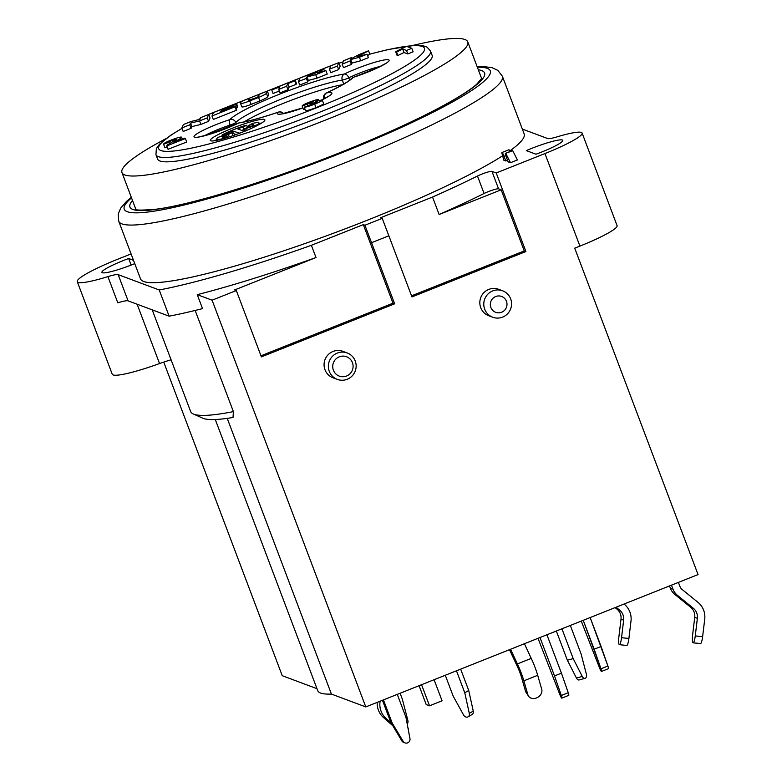 <?xml version="1.0" encoding="UTF-8"?>
<svg xmlns="http://www.w3.org/2000/svg" width="782" height="782" viewBox="0 0 782 782"><rect width="100%" height="100%" fill="white"/><g stroke="black" fill="none" stroke-linecap="round" stroke-linejoin="round"><path stroke-width="1.17" d="M672.979 589.129L671.484 585.161L672.979 589.129A15.054 14.78 -69.5 0 0 677.476 595.376A15.054 14.78 -69.5 0 1 672.979 589.129L670.34 588.142A15.054 14.78 110.5 0 0 674.837 594.388L690.711 607.301A11.29 11.085 -69.5 0 1 694.729 617.35L692.627 634.847A7.527 1.369 96.4 0 0 692.383 640.272A7.527 1.369 96.4 0 1 692.627 634.847L694.729 617.35L697.368 618.337A11.29 11.085 110.5 0 0 693.351 608.279L677.476 595.376L674.837 594.388L690.711 607.301A11.29 11.085 -69.5 0 1 694.729 617.35L697.368 618.337A11.29 11.085 110.5 0 0 693.351 608.279L677.476 595.376L674.837 594.388A15.054 14.78 110.5 0 1 670.34 588.142L672.979 589.129M669.509 585.943L670.34 588.142L669.509 585.943M700.447 643.645L700.477 643.645A7.527 1.369 -83.6 0 0 702.617 636.744L704.729 619.158A18.817 18.485 -69.5 0 0 698.033 602.404L682.148 589.501A7.527 7.39 110.5 0 1 679.9 586.373L678.405 582.404L679.91 586.373A7.527 7.39 110.5 0 0 682.148 589.501L698.033 602.404A18.817 18.485 -69.5 0 1 704.729 619.158L702.617 636.744L695.266 635.893L697.368 618.337L695.266 635.903A7.527 1.369 96.4 0 1 693.116 642.824A7.527 1.369 96.4 0 1 692.383 640.272A7.527 1.369 96.4 0 0 693.116 642.824A7.527 1.369 96.4 0 0 695.266 635.903M700.467 643.645L693.116 642.824L700.692 643.576M701.278 642.687L701.747 641.328M702.246 639.148L702.363 638.503M556.334 631.025L567.361 660.213L576.442 678.043A3.763 2.238 74.6 0 0 579.169 679.939L584.995 678.346A3.763 2.238 -105.4 0 1 582.267 676.44L573.196 658.61L561.926 628.796M573.196 658.61L567.361 660.213M570.322 625.453L581.114 654.016L586.353 674.094A3.763 2.238 -105.4 0 1 585.405 678.15A3.763 2.238 -105.4 0 1 584.995 678.346M581.27 621.094L599.686 668.317L581.27 621.094M600.987 668.806A3.763 0.528 68.3 0 1 601.495 671.445A3.763 0.528 68.3 0 1 599.686 668.317A3.763 0.528 68.3 0 0 601.495 671.445L608.416 668.678A3.763 0.528 -111.7 0 0 607.907 666.039L590.156 617.545L601.094 646.47L594.164 649.226L600.987 668.806A3.763 0.528 68.3 0 1 601.495 671.445L608.416 668.678A3.763 0.528 -111.7 0 0 607.907 666.039L601.094 646.47L594.164 649.226L583.235 620.312L600.987 668.806L607.907 666.039L600.987 668.806M456.463 670.8L464.772 692.774L469.298 713.409A3.763 2.981 59.9 0 1 468.086 716.84L472.045 714.533A3.763 2.981 -120.1 0 0 473.257 711.112L468.731 690.477L460.666 669.128M468.086 716.84A3.763 2.981 59.9 0 1 463.56 714.983L453.11 695.97L445.281 675.257M468.731 690.477L464.772 692.774M510.548 649.256L517.41 663.918A18.817 2.629 68.3 0 1 521.154 672.813A18.817 2.629 68.3 0 1 523.852 680.819L527.879 694.758L525.475 691.063L521.447 677.124A11.29 1.584 -111.7 0 0 519.834 672.315A11.29 1.584 -111.7 0 0 517.586 666.978L509.493 649.676L517.586 666.978A11.29 1.584 -111.7 0 1 519.834 672.315A11.29 1.584 -111.7 0 1 521.447 677.124L525.475 691.063A7.527 6.1 147 0 0 526.091 692.402L528.485 696.097A7.527 6.1 -33 0 1 527.879 694.758L525.475 691.063A7.527 6.1 147 0 0 526.091 692.402L528.485 696.097A7.527 6.1 -33 0 1 527.879 694.758L523.852 680.819A18.817 2.629 68.3 0 0 521.154 672.813A18.817 2.629 68.3 0 0 517.41 663.918L531.252 658.395L524.399 643.742L531.252 658.395A18.817 2.629 -111.7 0 1 534.996 667.3A18.817 2.629 -111.7 0 0 531.252 658.395L517.41 663.918L510.548 649.256M541.721 689.245L537.693 675.306A18.817 2.629 -111.7 0 0 534.996 667.3A18.817 2.629 -111.7 0 1 537.693 675.306L523.852 680.819L537.693 675.306L541.721 689.245A7.527 6.1 -33 0 1 540.909 694.26A7.527 6.1 -33 0 1 534.595 698.473A7.527 6.1 -33 0 1 528.485 696.097A7.527 6.1 -33 0 0 534.595 698.473A7.527 6.1 -33 0 0 540.909 694.26A7.527 6.1 -33 0 0 541.721 689.245M405.985 717.407L397.276 694.377L405.985 717.407L409.964 738.628A3.763 3.695 -69.5 0 1 403.141 741.336L392.144 722.93L390.824 722.431L401.821 740.857A3.763 3.695 110.5 0 0 403.678 742.411L405.008 742.9A3.763 3.695 -69.5 0 1 403.141 741.336L392.144 722.93L390.824 722.431L382.447 700.281L390.824 722.431L401.821 740.857L403.141 741.336L401.821 740.857A3.763 3.695 110.5 0 0 403.678 742.411L405.008 742.9A3.763 3.695 -69.5 0 0 409.964 738.628L405.985 717.407M383.434 699.89L392.144 722.93L383.434 699.89M377.237 702.363A18.817 18.485 110.5 0 0 383.493 717.544L392.76 725.686L383.493 717.544A18.817 18.485 110.5 0 1 377.237 702.363M391.088 722.871L386.132 718.531A18.817 18.485 -69.5 0 1 380.072 701.522L380.072 701.522A18.817 18.485 -69.5 0 0 386.132 718.531L383.493 717.544L386.132 718.531L391.088 722.871M408.468 728.697A7.527 0.489 -139.4 0 0 407.96 727.964A7.527 0.489 -139.4 0 1 408.468 728.697L408.468 728.697M400.091 693.253L402.319 699.157L407.803 720.144A3.763 2.238 -105.4 0 1 407.207 723.956A3.763 2.238 -105.4 0 0 407.803 720.144L402.319 699.157L400.091 693.253M624.065 604.046L624.3 604.242A18.817 18.485 -69.5 0 1 630.996 620.996L628.894 638.503L621.543 637.682L623.645 620.175A11.29 11.085 110.5 0 0 619.627 610.126L616.069 607.233L619.627 610.126A11.29 11.085 110.5 0 1 623.645 620.175L621.006 619.188L618.904 636.695A7.527 1.369 96.4 0 0 618.65 642.11A7.527 1.369 96.4 0 1 618.904 636.695L621.006 619.188A11.29 11.085 -69.5 0 0 620.361 613.821A11.29 11.085 -69.5 0 1 621.006 619.188L623.645 620.175L621.543 637.682A7.527 1.369 96.4 0 1 619.383 644.661A7.527 1.369 96.4 0 1 618.65 642.11A7.527 1.369 96.4 0 0 619.383 644.661A7.527 1.369 96.4 0 0 621.543 637.682L628.894 638.503A7.527 1.369 -83.6 0 1 626.744 645.482A7.527 1.369 -83.6 0 0 628.894 638.503L630.996 620.996A18.817 18.485 -69.5 0 0 624.3 604.242L624.065 604.046M615.111 607.614L616.988 609.139A11.29 11.085 -69.5 0 1 620.361 613.821A11.29 11.085 -69.5 0 0 616.988 609.139L619.627 610.126L615.111 607.614M232.137 107.271L220.632 111.855M183.174 131.474L191.121 128.307L191.854 126.616L200.866 124.426L208.54 121.366L210.026 117.955L208.706 114.455L200.759 117.623L200.026 119.323L191.013 121.503L183.33 124.563L181.854 127.974L183.174 131.474M235.372 105.99L235.011 106.802L211.99 115.971L213.31 119.47L236.33 110.301L236.692 109.48L235.372 105.99L220.289 111.992A1114.203 138.883 -20.7 0 1 220.495 111.513M236.203 108.199L237.816 106.88L236.496 103.39L213.476 112.559L211.99 115.971M241.843 106.684A8.348 1.036 -20.7 0 0 241.834 106.821A8.348 1.036 -20.7 0 0 241.961 106.929A8.348 1.036 -20.7 0 0 251.13 104.407L259.859 100.927A10.43 1.3 -20.7 0 0 267.747 96.724L268.676 94.593L267.356 91.093L266.427 93.234A10.43 1.3 159.3 0 1 258.539 97.437L249.81 100.917A8.348 1.036 159.3 0 1 240.641 103.429A8.348 1.036 159.3 0 1 240.514 103.322A8.348 1.036 159.3 0 1 240.524 103.195L241.267 101.494L249.204 98.327L248.383 100.233M271.765 90.018L272.126 89.197L295.146 80.028L296.466 83.518L296.114 84.339L289.096 87.134L287.972 89.734L280.024 92.902L278.705 89.402L279.829 86.812L271.765 90.018L273.084 93.508L279.321 91.035M299.76 85.043L307.697 81.875L308.333 80.419L317.023 78.161L327.218 74.094L325.899 70.605L317.209 72.863L323.797 69.236L319.105 70.488L299.917 78.132L298.441 81.543L299.76 85.043M338.85 62.619L337.365 66.04L329.427 69.197L330.747 72.697L338.684 69.53L340.17 66.118L338.85 62.619L329.857 66.138A4.702 4.702 0 0 0 329.584 66.235A4.702 0.655 -111.7 0 0 329.525 66.294M342.135 64.144L343.454 67.633L351.401 64.466L352.027 63.019L360.737 60.752L368.4 57.702L367.081 54.202L357.403 56.724L368.557 50.791L359.153 54.535L350.991 58.875L351.558 57.555L343.621 60.722L342.135 64.144L350.082 60.976L351.401 64.466M367.569 55.512L369.876 54.281L368.557 50.791M164.885 147.651L167.162 146.938M168.062 149.264L186.712 142.011L185.393 138.522L184.454 138.17L173.917 142.363L177.319 140.34L177.534 140.916M396.973 55.18L397.901 55.532L403.981 52.511L407.803 53.938L413.131 51.817L411.811 48.328L406.503 46.343L395.653 51.69L396.973 55.18M307.697 105.717L307.13 104.211L302.165 106.069L303.484 109.568L304.951 109.011M302.165 106.069C302.155 105.384 304.511 104.104 309.222 102.217L315.84 99.94L318.616 99.5L315.781 101.465L322.145 99.881C322.712 100.438 320.229 101.856 314.667 104.143C309.418 106.196 305.948 107.193 304.247 107.154L305.567 110.643C307.267 110.692 310.737 109.685 315.987 107.633C321.549 105.355 324.031 103.928 323.465 103.38M264.433 119.431A29.159 3.636 -20.7 0 0 234.395 127.456A29.159 3.636 -20.7 0 0 210.329 140.428A29.159 3.636 -20.7 0 0 210.788 140.799A29.159 3.636 -20.7 0 0 240.817 132.784A29.159 3.636 -20.7 0 0 264.883 119.812A29.159 3.636 -20.7 0 0 264.433 119.431M412.593 45.493A184.835 23.04 159.3 0 1 464.899 39.501A184.835 23.04 159.3 0 1 467.773 41.886A184.835 23.04 159.3 0 1 315.214 124.103A184.835 23.04 159.3 0 1 124.837 174.953A184.835 23.04 159.3 0 1 121.963 172.558A184.835 23.04 159.3 0 1 165.745 138.766M157.602 159.098A146.742 18.289 -20.7 0 0 159.88 160.994A146.742 18.289 -20.7 0 0 311.021 120.624A146.742 18.289 -20.7 0 0 432.143 55.356L430.491 50.986A146.742 18.289 159.3 0 1 253.857 136.185A146.742 18.289 159.3 0 1 158.228 156.625A146.742 18.289 159.3 0 1 155.95 154.728L157.602 159.098M522.347 129.079L547.713 138.561A18.817 2.346 -20.7 0 0 550.939 138.394A18.817 2.346 -20.7 0 0 557.058 136.86A48.914 6.1 159.3 0 1 582.111 133.057A48.914 6.1 159.3 0 1 544.937 153.555L496.218 172.969L491.956 171.375A9.404 1.173 -20.7 0 0 486.16 172.568A9.404 1.173 -20.7 0 0 477.489 176.028A235.167 29.315 159.3 0 1 432.534 197.054L380.609 217.738L382.232 218.334A235.167 29.315 159.3 0 1 364.92 225.236L363.307 224.63L311.383 245.304A235.167 29.315 159.3 0 1 159.215 289.975L118.18 274.638A18.817 2.346 -20.7 0 0 114.631 274.863A18.817 2.346 -20.7 0 0 107.906 276.623A54.554 6.803 159.3 0 1 80.126 282.693A54.554 6.803 159.3 0 1 77.271 281.676A54.554 6.803 159.3 0 1 123.976 256.77L131.073 253.896M512.406 150.603A3.763 0.528 -111.7 0 0 512.337 150.603L505.416 153.36A3.763 0.528 68.3 0 0 505.407 154.201A3.763 0.528 68.3 0 0 506.13 156.576L508.114 161.845L510.48 162.724L517.41 159.968L512.748 150.731L505.485 153.36L512.748 150.731M509.805 150.926A205.06 25.562 -20.7 0 0 524.155 133.888L502.386 76.265A205.06 25.562 159.3 0 1 238.764 200.71A205.06 25.562 159.3 0 1 121.924 223.877A205.06 25.562 159.3 0 1 118.737 221.238L140.506 278.851A205.06 25.562 -20.7 0 0 143.692 281.5A205.06 25.562 -20.7 0 0 273.563 254.17A205.06 25.562 -20.7 0 0 464.664 177.035A205.06 25.562 -20.7 0 0 502.621 155.784M503.872 160.251L505.807 160.975L504.038 156.292A3.763 0.528 68.3 0 0 501.976 152.519A3.763 0.528 68.3 0 0 502.142 154.054L503.872 160.251M507.528 160.29L505.807 160.975M536.012 154.23A28.22 3.519 -20.7 0 0 562.757 140.369A28.22 3.519 -20.7 0 0 562.317 140.007A28.22 3.519 -20.7 0 0 536.696 146.469A28.22 3.519 -20.7 0 0 526.306 150.603L536.012 154.23M133.507 260.328L128.649 258.51A28.22 3.519 -20.7 0 0 101.914 272.371A28.22 3.519 -20.7 0 0 102.354 272.732A28.22 3.519 -20.7 0 0 134.758 263.642M77.271 281.676L112.246 374.226A54.554 6.803 -20.7 0 0 114.807 375.223A54.554 6.803 -20.7 0 0 115.091 375.243A54.554 6.803 -20.7 0 0 159.548 363.562A28.22 3.519 159.3 0 1 171.092 359.798M128.649 258.51L131.132 265.078M316.984 688.688L282.234 675.697L163.741 362.105M152.216 309.858L190.652 411.567A205.06 25.562 -20.7 0 0 193.31 413.991L202.89 418.233A197.543 24.623 -20.7 0 0 203.408 418.438A197.543 24.623 -20.7 0 0 233.026 417.48L233.388 411.625L195.158 310.454M107.906 276.623L117.808 302.82A18.817 2.346 159.3 0 1 124.534 301.05A18.817 2.346 159.3 0 1 128.072 300.835L169.117 316.172A235.167 29.315 -20.7 0 0 202.528 308.616L197.25 294.648L212.088 300.19L365.781 706.918L331.402 694.074L227.23 418.37M365.781 706.918L698.052 574.574L574.721 248.168L579.912 246.105A48.914 6.1 -20.7 0 0 617.076 225.607L582.111 133.057M212.088 300.19L236.32 290.542L261.393 356.895L394.646 303.817L371.538 242.694L388.859 235.812L411.958 296.925L525.905 251.54L524.253 250.924L411.537 295.821M496.218 172.969L525.905 251.54M347.188 352.956L342.897 351.353A14.105 13.861 110.5 0 0 324.98 369.739A14.105 13.861 110.5 0 0 333.024 377.784L337.316 379.387A14.105 13.861 -69.5 0 1 337.306 353.073A14.105 13.861 -69.5 0 1 355.233 361.001A14.105 13.861 -69.5 0 1 337.316 379.387M502.621 290.796L498.652 289.311A14.105 13.861 110.5 0 0 480.735 307.697A14.105 13.861 110.5 0 0 488.779 315.752L492.738 317.228A14.105 13.861 -69.5 0 1 492.728 290.914A14.105 13.861 -69.5 0 1 510.656 298.841A14.105 13.861 -69.5 0 1 492.738 317.228M215.285 419.523L317.736 690.662A184.835 23.04 -20.7 0 0 320.61 693.048A184.835 23.04 -20.7 0 0 331.402 694.074M421.547 684.709L429.523 705.804L442.065 700.809L434.098 679.714M429.523 705.804L426.219 704.572L419.084 685.687M236.32 290.542L234.668 289.927L316.006 257.532A235.167 29.315 -20.7 0 1 197.25 294.648M311.383 245.304L316.006 257.532M363.307 224.63L392.994 303.201L260.973 355.79M169.117 316.172L159.215 289.975M193.31 413.991A205.06 25.562 -20.7 0 0 193.838 414.206A205.06 25.562 -20.7 0 0 233.388 411.625M392.994 303.201L394.646 303.817M388.82 235.802A235.167 29.315 159.3 0 1 380.208 239.263A235.167 29.315 159.3 0 1 371.528 242.694L364.92 225.236M382.232 218.334L388.83 235.802M411.958 296.925L395.448 253.26M439.132 214.512L501.164 189.811L498.554 188.833A9.404 1.173 159.3 0 0 492.758 190.036A9.404 1.173 159.3 0 0 484.087 193.496A235.167 29.315 -20.7 0 1 439.132 214.512L432.534 197.054M524.253 250.924L501.164 189.811M352.428 362.633A10.352 10.166 -69.5 0 1 346.543 376.025A10.352 10.166 -69.5 0 1 333.396 370.209A10.352 10.166 -69.5 0 1 339.28 356.817A10.352 10.166 -69.5 0 1 352.428 362.633M506.453 301.285A8.465 8.319 -69.5 0 1 501.633 312.243A8.465 8.319 -69.5 0 1 490.881 307.482A8.465 8.319 -69.5 0 1 495.7 296.525A8.465 8.319 -69.5 0 1 506.453 301.285M505.817 153.487L510.48 162.724M510.089 151.493A3.763 0.528 -111.7 0 0 508.896 149.763L501.976 152.519M244.16 121.884A62.521 7.791 159.3 0 1 342.604 84.691M323.631 103.507L322.145 99.881A29.159 3.636 -20.7 0 0 327.316 97.134A29.159 3.636 -20.7 0 0 326.622 92.921A67.252 8.387 -20.7 0 0 353.288 77.369A4.702 4.526 -137 0 0 351.499 78.523C348.919 81.377 340.522 86.206 326.29 93.029A4.702 2.414 65 0 1 326.622 92.921A4.702 3.881 79.9 0 0 324.589 98.552M283.534 113.576A4.702 4.702 0 0 0 278.392 112.1C261.765 117.711 248.891 121.239 239.742 122.686A4.702 4.027 81.3 0 0 238.803 122.969A67.252 8.387 -20.7 0 0 278.245 112.188A4.702 1.202 -108.8 0 1 278.382 112.1A4.702 1.202 -108.8 0 1 278.568 112.1M353.708 77.232A4.702 1.662 72 0 0 353.493 77.262A4.702 1.662 72 0 0 353.288 77.369A29.159 3.636 -20.7 0 0 385.849 63.45A29.159 3.636 -20.7 0 0 378.879 61.152A29.159 3.636 -20.7 0 0 344.344 74.026A4.702 2.815 63.9 0 1 348.811 77.819L349.632 80.155M343.904 84.485L342.272 80.077A62.55 7.8 -20.7 0 0 298.558 92.559A62.55 7.8 -20.7 0 0 235.802 122.481L236.428 124.045M230.729 126.586L230.133 125.12M208.54 121.366L207.22 117.877L208.706 114.455A142.041 17.703 159.3 0 1 209.214 114.221A4.702 2.717 -115.8 0 0 208.814 114.348L208.041 114.719M200.866 124.426L199.547 120.927L207.22 117.877M191.854 126.616L190.534 123.116L189.801 124.817L191.121 128.307M199.547 120.927L190.534 123.116M181.854 127.974L189.801 124.817M237.464 107.701L236.144 104.211L236.496 103.39M221.189 110.555L236.144 104.211M221.062 110.213L232.371 106.108L232.01 106.929M232.723 107.046L232.371 106.108M236.33 110.301L235.011 106.802M249.878 100.096L249.204 98.327M248.432 100.331L255.352 98.024A4.174 0.518 -20.7 0 0 258.51 96.352L259.409 94.26L267.356 91.093M296.114 84.339L294.794 80.849L295.146 80.028M289.096 87.134L287.776 83.645L294.794 80.849M287.972 89.734L286.652 86.245L287.776 83.645M278.705 89.402L286.652 86.245M317.023 78.161L315.703 74.671L325.899 70.605M308.333 80.419L307.013 76.929L306.378 78.376L307.697 81.875M315.703 74.671L307.013 76.929M298.441 81.543L306.378 78.376M315.508 72.98L315.293 72.413L307.434 75.561A1553.12 193.604 159.3 0 1 307.13 76.411A1596.433 198.999 -20.7 0 1 313.064 74.046C316.505 72.609 317.248 72.061 315.293 72.413L316.505 72.218M307.434 75.561L307.668 76.196M337.365 66.04L338.684 69.53M329.427 69.197L330.903 65.786M351.88 58.406L351.558 57.555M360.737 60.752L359.417 57.252L367.081 54.202M352.027 63.019L350.707 59.52L350.082 60.976M359.417 57.252L350.707 59.52M169.518 143.565L169.02 142.236L163.575 144.23L164.894 147.73M164.943 147.798L163.624 144.308C163.399 143.556 165.931 142.138 171.219 140.056C176.947 137.828 180.368 136.85 181.473 137.114L182.314 139.01M181.473 137.114L180.359 138.541L180.769 139.626M180.359 138.541L177.319 140.34M185.393 138.522L166.801 145.921L168.12 149.411M175.764 139.929L167.524 144.856L166.752 145.853L168.071 149.342M176.302 139.431L171.962 140.418L168.941 142.138M407.803 53.938L406.484 50.449L411.811 48.328M406.484 50.449L402.662 49.022L403.981 52.511M397.901 55.532L396.582 52.042L402.662 49.022M395.653 51.69L396.582 52.042M318.616 99.5L319.027 100.389M304.247 107.154L313.787 103.85L316.749 102.002L310.004 104.114L309.78 103.576L310.298 104.974L310.004 104.114M309.78 103.576L313.494 101.592L307.13 104.211M214.864 140.711A29.159 3.636 159.3 0 1 216.995 139.44M247.259 126.821A29.159 3.636 159.3 0 1 248.598 126.391M259.233 123.478A29.159 3.636 159.3 0 1 261.677 123.018M232.166 135.941L232.811 135.384M241.658 130.379A16.93 2.111 159.3 0 1 244.131 129.548L244.17 129.538M232.322 134.015A16.93 2.111 159.3 0 1 233.398 133.556L236.096 134.553M229.282 136.909L228.354 134.475L222.108 136.987M222.626 137.261L222.303 136.42C221.531 137.476 223.065 137.573 226.897 136.703L223.193 138.619A22.58 2.815 159.3 0 1 217.171 139.264A22.58 2.815 159.3 0 1 216.819 138.971A22.58 2.815 159.3 0 1 217.973 137.417L230.094 133.116L231.863 132.793L228.354 134.475M227.64 136.635L227.933 137.339M244.14 129.548L243.143 126.928A16.93 2.111 -20.7 0 0 237.601 128.864L244.004 131.259L243.603 131.679M239.742 133.194L232.41 130.936A16.93 2.111 -20.7 0 0 226.575 133.644L222.782 134.524A22.58 2.815 159.3 0 1 244.883 125.579L246.662 125.257L243.143 126.928M233.398 133.556L232.41 130.936M226.575 133.644L226.78 134.181M246.428 130.516L245.802 128.864C243.163 129.441 243.749 128.991 247.542 127.505L253.573 125.57A16.94 2.111 -20.7 0 0 253.779 125.012A16.94 2.111 -20.7 0 0 253.515 124.788A16.94 2.111 -20.7 0 0 248.989 125.276L252.674 123.37A22.58 2.815 159.3 0 1 258.705 122.725A22.58 2.815 159.3 0 1 259.057 123.009A22.58 2.815 159.3 0 1 257.904 124.573L244.033 129.177L245.02 131.796M554.516 675.922L561.32 695.481A3.763 0.528 68.3 0 1 561.828 698.121L568.749 695.354A3.763 0.528 -111.7 0 0 568.24 692.715L561.437 673.165L554.516 675.922L540 637.526M561.828 698.121A3.763 0.528 68.3 0 1 560.01 694.993L538.016 638.317M546.921 634.769L561.437 673.165M690.711 607.301L693.351 608.279L690.711 607.301M576.442 678.043L582.267 676.44M469.298 713.409L473.257 711.112M329.857 66.138A4.702 1.544 -108.2 0 0 329.672 66.235A4.702 0.655 -111.7 0 0 329.584 66.235L209.126 114.211A4.702 0.655 68.3 0 1 209.214 114.221L329.672 66.235A142.041 17.703 159.3 0 1 330.884 65.844M339.065 63.205A142.041 17.703 159.3 0 1 343.093 61.944M369.837 54.163A142.041 17.703 159.3 0 1 411.283 62.306A142.041 17.703 159.3 0 1 255.694 130.017A142.041 17.703 159.3 0 1 182.02 128.434M197.914 119.832A142.041 17.703 159.3 0 1 200.339 118.6M380.375 66.411A24.457 3.05 -20.7 0 0 377.784 67.027A24.457 3.05 -20.7 0 0 348.811 77.819A4.702 0.567 -20.4 0 1 342.291 80.077A4.702 4.027 -98.7 0 1 344.344 74.026A67.252 8.387 -20.7 0 0 297.316 87.447A67.252 8.387 -20.7 0 0 229.849 119.626A29.159 3.636 -20.7 0 0 197.289 133.546A29.159 3.636 -20.7 0 0 204.258 135.843A29.159 3.636 -20.7 0 0 238.803 122.969A4.702 2.815 -116.1 0 0 238.383 123.106L207.328 134.944L197.895 137.173M283.24 113.625A4.702 4.448 -132.3 0 0 278.245 112.188A29.159 3.636 -20.7 0 0 302.859 107.916M137.124 304.208L159.548 363.562M579.912 246.105L544.937 153.555M118.18 274.638L128.072 300.835M477.489 176.028L484.087 193.496M491.956 171.375L498.554 188.833M132.5 200.456A189.547 23.626 -20.7 0 0 340.268 152.558A189.547 23.626 -20.7 0 0 478.32 69.784M477.343 67.203A195.656 24.389 159.3 0 1 341.871 152.744A195.656 24.389 159.3 0 1 131.523 197.875M505.788 155.589L504.038 156.292M230.123 125.091A4.702 0.577 -21 0 0 235.802 122.481A4.702 4.526 43 0 0 229.849 119.626A4.702 1.662 -108 0 0 230.123 125.091A24.457 3.05 -20.7 0 0 204.689 135.667M266.427 93.234L267.747 96.724M259.859 100.927L258.539 97.437M249.81 100.917L251.13 104.407M171.962 140.418L172.499 141.855M314.667 104.143L315.987 107.633M312.321 103.136L312.741 104.241M309.887 102.579L310.2 103.41M257.904 124.573L258.099 125.081M254.805 126.752L254.541 126.049M248.989 125.276L249.585 126.85M561.32 695.481L568.24 692.715M626.744 645.482L619.383 644.661L626.744 645.482M200.378 118.512L197.641 119.9M181.991 128.336L170.759 135.227L159.44 144.25L156.371 148.56L155.95 154.728M430.491 50.986L427.089 47.145L423.267 45.786L414.401 45.376L388.625 49.452L369.808 54.105M343.112 61.886L339.056 63.166M135.833 209.263L121.963 172.558M481.722 78.376L476.668 84.27C470.314 89.842 459.288 96.909 443.599 105.472C422.642 116.831 396.66 129.05 365.663 142.119C288.617 174.806 194.513 204.747 155.061 209.332C141.464 210.387 134.993 210.329 135.638 209.156M118.737 221.238L118.238 213.877L120.731 208.061L126.352 201.56L131.317 197.318M502.386 76.265L497.89 70.419L492.171 67.711L483.657 66.548L477.128 66.646M481.644 78.591L467.773 41.886M386.464 63.039L377.784 67.682L353.493 77.262A4.702 4.702 0 0 0 351.499 78.523M326.29 93.029A4.702 4.702 0 0 0 323.865 98.933M329.281 95.912L322.037 99.852M302.849 107.887L281.227 114.074M239.742 122.686A4.702 4.702 0 0 0 238.383 123.106M241.834 106.821L240.514 103.322M324.452 70.986L323.797 69.236M232.85 135.413L231.863 132.793M217.308 140.252L216.819 138.971M247.513 127.515L246.662 125.257M222.244 135.638L222.039 135.081M259.536 124.289L259.057 123.009M248.862 127.085L248.197 125.316"/></g></svg>
